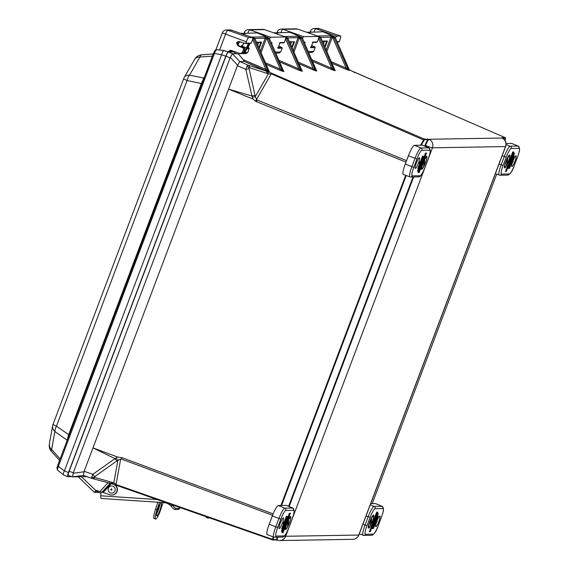 <?xml version="1.0" encoding="UTF-8"?>
<svg xmlns="http://www.w3.org/2000/svg" width="569" height="569" viewBox="0 0 569 569"><rect width="100%" height="100%" fill="white"/><g stroke="black" fill="none" stroke-linecap="round" stroke-linejoin="round"><path stroke-width="0.85" d="M420.512 145.216L424.225 139.021A0.533 0.526 89 0 1 424.51 139.711L421.238 145.202M272.672 539.981L112.712 484.013M94.504 477.697A3.314 2.383 105 0 1 92.278 478.529A3.314 2.383 105 0 1 92.071 478.458L91.694 477.163A3.314 2.468 10.3 0 0 94.17 477.277L113.8 482.868A3.314 2.383 105.2 0 1 111.56 483.7L113.025 484.119M272.558 515.308L121.19 458.984L117.911 460.2L113.8 482.868L116.524 484.703L272.651 539.398L273.12 536.823M112.918 482.626L110.486 483.394L111.56 483.7A3.314 2.383 105.2 0 1 111.368 483.636M91.694 477.163L92.825 474.311L116.033 457.896L117.605 457.035L122.314 457.782L273.127 513.899M116.033 457.896A3.314 0.448 -125.4 0 0 117.911 460.2L94.696 476.63A3.314 0.441 -125.3 0 1 92.825 474.311L84.155 471.288L83.373 475.428L72.526 476.872L86.837 476.644M406.003 162.137L255.581 101.318L253.205 99.141L228.553 89.141L92.996 447.888L117.605 457.035M248.838 68.7L245.844 69.368L246.939 66.31A3.314 2.141 29.8 0 1 248.888 67.818L255.282 96.659L256.868 99.916L406.572 160.636M424.125 140.173L271.705 74.027L268.355 73.842L255.282 96.659L252.287 97.313L251.996 96.033L228.553 89.141L237.401 65.741L239.791 61.566L248.233 65.193L266.271 71.125L244.4 61.488L239.791 61.566M246.939 66.31L248.233 65.193A3.314 2.39 -71.8 0 1 249.45 67.633L248.888 67.818M502.171 138.132A6.672 6.558 -91 0 1 505.521 146.574L432.447 147.798L285.652 536.275L358.733 535.052L505.521 146.574A6.672 0.462 20.7 0 0 505.642 146.539A6.672 6.672 0 0 0 502.263 138.153A6.657 1.138 111.4 0 0 502.171 138.132L501.936 137.719L505.208 137.67L349.252 69.859M352.431 71.324L350.348 70.25A3.314 3.016 121.8 0 0 349.878 70.023L349.138 69.617M83.401 475.435L91.908 478.401M72.526 476.872L68.38 475.428C67.981 475.172 68.237 473.792 69.134 471.281L73.309 472.739L72.555 476.886M68.38 475.428L72.519 476.879M69.134 471.281L225.993 56.167C226.988 53.657 227.785 52.263 228.382 51.992L234.122 51.9L234.257 51.53M241.114 33.514L257.224 32.888L268.838 37.959L264.585 36.857L252.245 37.063L253.774 37.91L252.558 37.334M274.038 32.931L290.14 32.348M306.954 32.348L323.043 31.8M244.471 61.488L243.134 59.624L265.943 69.425L265.353 70.464L244.4 61.488L424.225 139.021L429.097 139.355A6.672 6.558 89 0 1 432.447 147.798A6.672 0.462 20.7 0 1 425.527 145.586L425.228 146.368M350.995 70.62L349.259 69.866M257.757 45.086L258.49 42.504M323.562 43.984L324.294 41.402M290.659 44.531L291.392 41.95M234.122 51.9L234.805 52.192M233.297 51.189L228.667 51.267L228.389 51.992L232.444 53.742L236.455 53.671M243.134 59.624L238.76 54.34M232.444 53.742L239.734 61.623M505.172 140.828L505.492 138.352L502.733 138.395M273.725 537.044L273.376 539.682L276.641 539.625L277.601 540.244M271.705 74.027L272.9 73.707M256.882 101.652L256.868 99.916M121.19 458.984L122.314 457.782M272.651 539.398L272.715 539.995L272.651 539.398A0.533 0.398 10.3 0 0 273.333 539.227M117.278 485.542L116.524 484.703M277.494 540.18L275.979 539.938M73.309 472.739L230.054 57.91L225.993 56.167M116.844 460.961L114.974 458.65L92.996 447.888L84.155 471.288M237.643 65.264L230.303 57.441L230.054 57.91M92.071 478.458L83.366 475.435M230.303 57.441L232.394 53.792M349.892 69.973L349.103 69.539M354.764 72.341L354.153 72.647M267.131 71.41L266.271 71.125L267.487 73.557L268.355 73.842A3.314 2.39 -72 0 0 267.131 71.41L268.447 71.858M254.99 95.372L251.996 96.033L245.844 69.368L237.401 65.741M110.685 483.458L91.986 478.437M505.208 137.67L505.265 138.267L505.208 137.67A0.533 0.526 -91 0 1 505.492 138.352M291.328 46.089L292.43 47.078L291.762 47.092M324.23 45.541L325.333 46.53L324.664 46.537M258.426 46.644L259.528 47.632L258.859 47.64M429.09 139.341L424.51 139.711M277.729 537.143A6.657 1.138 111.4 0 0 277.544 540.244L276.164 539.967A0.533 0.526 -91 0 0 276.641 539.625A7.191 1.223 -68.6 0 1 277.11 537.15M427.497 138.971A0.533 0.526 89 0 1 427.781 139.654A7.191 1.223 -68.6 0 0 424.972 145.415L424.694 146.141M502.178 138.217L502.263 138.153A0.533 0.526 -91 0 0 501.936 137.719M322.31 41.096L327.417 41.011L326.656 41.331M289.408 41.651L293.753 41.878M256.512 42.198L261.612 42.113L260.851 42.433M283.639 71.196L283.945 71.438A1.102 1.088 89 0 1 283.383 70.869L283.334 70.762M269.407 38.528L269.422 38.564A1.102 1.102 0 0 0 268.86 37.967L268.838 37.959A1.102 1.088 -91 0 1 269.407 38.528L268.17 38.55L282.466 70.883L283.383 70.869L269.407 38.528M283.945 71.438L283.028 71.452A1.102 1.088 89 0 1 282.466 70.883L280.346 69.183L267.01 39.012L268.17 38.55A1.102 1.088 -91 0 0 267.601 37.981L267.01 39.012L266.328 38.72L266.925 37.689M283.028 71.452L279.749 70.222L280.346 69.183L265.389 62.761M252.785 38.045L253.205 38.223L252.6 39.254L265.943 69.425L268.063 71.125A1.102 1.088 -91 0 0 268.632 71.694L265.353 70.464M252.608 39.254L253.767 38.792L268.063 71.125L268.981 71.111A1.102 1.088 -91 0 0 269.55 71.68L269.237 71.438M269.18 71.417L255.033 38.777L253.767 38.792A1.102 1.088 89 0 0 253.205 38.223L254.443 38.201A1.102 1.088 89 0 1 255.012 38.77L268.931 71.004M253.802 37.924L254.457 38.208A1.102 1.102 0 0 1 255.033 38.777L255.026 38.806M316.542 70.641L316.848 70.883A1.102 1.088 89 0 1 316.286 70.321L316.236 70.207M316.848 70.883L315.93 70.905A1.102 1.088 89 0 1 315.368 70.336L316.286 70.321L302.324 38.009M315.93 70.905L312.651 69.667L313.249 68.636L315.368 70.336L301.072 37.995A1.102 1.088 -91 0 0 300.503 37.433L301.741 37.412L290.112 32.333L301.776 37.426M298.291 62.206L313.249 68.636L299.913 38.464L302.31 37.981A1.102 1.088 -91 0 0 301.741 37.412A1.102 1.102 0 0 1 302.331 37.988L316.478 70.62M299.827 37.134L300.503 37.433L299.913 38.464L299.23 38.173L299.827 37.134L297.487 36.309L285.147 36.516L286.691 37.362L285.46 36.786M302.139 70.883L302.452 71.125A1.102 1.088 89 0 1 301.883 70.556L301.833 70.449M302.452 71.125L301.534 71.146A1.102 1.088 89 0 1 300.965 70.577L301.883 70.556L287.928 38.251M278.817 60.271L298.846 68.877L298.256 69.909L301.534 71.146M285.567 38.834L298.846 68.877L300.965 70.577L286.669 38.237A1.102 1.088 -91 0 0 286.1 37.668L287.345 37.654L286.676 37.355M285.61 38.664L287.914 38.215A1.102 1.088 -91 0 0 287.345 37.654L286.691 37.362M349.444 70.094L349.75 70.336A1.102 1.088 89 0 1 349.188 69.767L349.138 69.66M349.75 70.336L348.833 70.35A1.102 1.088 89 0 1 348.271 69.781L349.188 69.767L335.226 37.462M348.833 70.35L345.554 69.119L346.151 68.081L348.271 69.781L333.975 37.447A1.102 1.088 -91 0 0 333.406 36.878L334.643 36.857L323.014 31.786L334.643 36.857A1.102 1.088 -91 0 1 335.212 37.426L332.815 37.917L332.132 37.618L332.73 36.587L330.39 35.755L318.05 35.961L319.593 36.814L318.363 36.231M320.831 37.703L318.626 38.059M334.736 69.902L320.816 37.668A1.102 1.088 -91 0 0 320.247 37.099L319.579 36.807M335.041 70.336L335.354 70.577A1.102 1.088 89 0 1 334.785 70.008L333.868 70.023L331.748 68.323L318.533 38.429M335.354 70.577L334.437 70.592A1.102 1.088 89 0 1 333.868 70.023L319.572 37.689A1.102 1.088 -91 0 0 319.003 37.12L320.262 37.106L319.593 36.814M334.437 70.592L331.158 69.361L331.748 68.323L311.72 59.717M66.822 441.252L68.614 434.773L201.39 83.394L203.851 78.038A2.219 1.437 -150.2 0 0 204.072 78.038M201.952 83.657L187.066 80.521L56.466 426.16L69.176 435.029M231.583 30.193A4.474 0.619 -70.8 0 0 231.547 30.171A4.474 4.474 0 0 0 229.997 29.922A4.474 4.396 -91 0 1 231.505 30.171A4.474 0.619 -70.8 0 1 231.547 30.171L252.636 37.533L248.696 37.59C248.098 37.86 247.302 39.254 246.299 41.772L245.78 43.152L249.208 43.095L247.06 48.77L244.883 52.576L247.735 52.526L249.165 48.735L247.792 48.756L249.94 43.08L251.313 43.059L251.832 41.679C252.736 39.161 252.985 37.782 252.586 37.526L231.505 30.171L227.906 30.228A4.474 0.925 109.5 0 0 225.502 34.41L219.598 50.051L216.604 49.709L215.445 50.869L214.293 53.756L58.422 466.26L57.441 469.02L57.689 470.279M63.671 474.973L57.569 470.214L56.928 467.896L57.547 465.812L213.432 53.344M215.445 50.869A1.679 1.088 -150.2 0 0 214.349 51.281L57.547 465.812L64.368 470.947L221.647 54.745L213.446 53.308M245.118 43.464L245.78 43.152L245.118 43.464L238.56 41.288L236.505 42.753L237.785 45.712L238.76 45.698A2.29 2.248 89 0 1 237.465 42.739L238.895 42.718M243.632 48.827L242.195 52.618L243.511 52.597L244.649 48.813L243.632 48.827L243.347 48.137L244.364 48.123L238.76 45.698L244.364 48.123A0.533 0.526 -91 0 1 244.649 48.813M247.06 48.77L246.676 48.088L242.038 46.096M242.75 53.429L244.883 52.576L243.219 53.6M247.735 52.526L245.644 53.514M337.04 41.622L339.316 41.58L339.835 40.207C340.731 37.689 340.987 36.302 340.589 36.046L336.699 36.11L335.397 37.81M313.875 31.935A4.474 0.925 -70.5 0 1 315.902 28.756L319.508 28.692A4.474 4.396 89 0 0 318 28.45A4.474 4.474 0 0 1 319.543 28.699L340.589 36.046L319.508 28.692A4.474 0.619 -70.8 0 1 319.543 28.699A4.474 0.619 -70.8 0 1 319.579 28.72M339.316 41.58L338.647 41.9M244.058 43.088L242.216 45.783M251.313 43.059L250.644 43.372M248.063 48.059L248.881 48.045L248.184 47.746M248.881 48.045L249.165 48.735M233.937 51.416L233.752 51.9M237.785 45.712L243.347 48.137M219.598 50.051L224.25 50.556L228.333 51.999M228.667 51.267L230.737 50.278L230.175 50.186M244.364 50.406L243.511 52.625L241.789 53.678L240.687 53.699L230.737 50.278M240.125 53.607L242.195 52.618M308.178 51.516L313.739 51.423L315.176 47.632L310.838 47.704L312.978 42.021L317.317 41.95L317.836 40.577C318.74 38.059 318.989 36.672 318.59 36.416L303.69 36.665L302.452 38.258M280.866 32.49A4.474 0.925 109.5 0 1 282.9 29.311L297.509 29.062A4.474 4.396 -91 0 0 296.001 28.82A4.474 4.474 0 0 1 297.551 29.069L318.59 36.416L297.509 29.062A4.474 0.619 -70.8 0 1 297.551 29.069A4.474 0.619 -70.8 0 1 297.587 29.09M311.108 47.007L314.885 46.943L311.656 45.556M314.885 46.943L315.176 47.632M313.739 51.423L311.648 52.405M317.317 41.95L316.649 42.262M275.275 52.064L280.737 51.971L282.174 48.18L277.921 48.251L280.069 42.575L284.315 42.504L284.841 41.124C285.738 38.614 285.987 37.227 285.595 36.971L270.688 37.22L269.507 38.706M247.871 33.045A4.474 0.925 109.5 0 1 249.898 29.858L264.514 29.616A4.474 4.396 -91 0 0 263.006 29.375A4.474 4.474 0 0 1 264.549 29.624L285.595 36.971L264.514 29.616A4.474 0.619 -70.8 0 1 264.549 29.624A4.474 0.619 -70.8 0 1 264.585 29.645M278.191 47.554L281.883 47.497L278.725 46.139M281.883 47.497L282.174 48.18M280.737 51.971L278.646 52.96M284.315 42.504L283.654 42.817M221.69 54.603C222.351 52.113 223.126 50.762 224.008 50.556L228.283 52.021M228.176 52.021C227.579 52.291 226.782 53.692 225.779 56.203L221.647 54.745M64.425 470.812L68.451 472.569L225.779 56.203M68.451 472.569C67.547 475.079 67.298 476.466 67.697 476.722L63.586 474.944M71.872 476.658L67.697 476.722M64.368 470.947C63.237 473.202 62.988 474.539 63.636 474.966M224.008 50.556L216.604 49.709A1.679 1.65 -91 0 0 216.405 49.702L216.739 49.709M214.264 51.516A1.679 1.088 -150.2 0 1 214.349 51.281L216.405 49.702A1.679 1.65 -91 0 0 214.89 50.783M241.135 53.586L243.511 52.625M212.344 56.153L199.911 57.042A8.948 3.137 -94.1 0 1 201.767 54.816A8.948 3.137 -94.1 0 1 201.803 54.809L213.155 53.991L201.767 54.816A8.948 8.948 0 0 0 194.655 59.29A8.948 5.782 -150.2 0 1 199.911 57.042L189.527 75.165A8.948 5.782 -150.2 0 0 184.264 77.412L194.655 59.29M49.354 443.898L52.618 425.897A8.948 6.65 10.3 0 0 54.88 431.501L51.615 449.503A8.948 6.65 10.3 0 1 49.354 443.898A8.948 8.948 0 0 0 51.516 451.487A8.948 2.625 -42.1 0 1 51.615 449.503L60.136 458.948M184.264 77.412A8.948 8.948 0 0 0 183.659 78.693A8.948 0.619 -159.3 0 0 187.066 80.521A8.948 5.128 -78.7 0 1 189.527 75.165L203.851 78.038L204.506 76.893M183.659 78.693L53.052 424.332A8.948 0.619 -159.3 0 0 56.466 426.16A8.948 4.915 125.3 0 0 54.88 431.501L67.035 440.114A2.219 1.65 -169.7 0 1 67.192 440.278M312.417 42.334L312.978 42.021L312.417 42.334M310.646 47.014L310.838 47.704L310.646 47.014M304.138 42.17L305.112 42.156L304.344 42.469M271.235 42.725L272.025 42.711L271.264 43.024M279.5 42.888L280.069 42.575L279.5 42.888M277.736 47.568L277.921 48.251L277.736 47.568M237.508 42.739L237.358 43.457M244.236 52.561L248.433 43.443M249.208 43.095L248.44 43.408M247.792 48.756L247.607 48.066L247.792 48.756M249.94 43.08L249.371 43.393L249.94 43.08M237.323 43.692L237.472 42.824M238.816 45.719L237.401 43.116M244.421 48.152L244.371 50.406M513.899 154.156L514.412 153.289L513.928 154.156M513.16 154.163L513.082 154.761L513.736 155.017M510.692 164.199L511.062 163.573L510.692 164.199M508.409 161.411A6.956 1.188 111.4 0 0 509.475 154.967A6.956 1.188 111.4 0 0 505.855 161.454A6.956 1.188 111.4 0 0 504.461 167.77A6.956 1.188 111.4 0 0 508.409 161.411M512.42 162.542A5.74 0.982 111.4 0 0 511.858 166.518A5.74 0.982 111.4 0 0 515.009 161.155A5.74 0.982 111.4 0 0 516.04 155.828A5.74 0.982 111.4 0 0 512.897 161.191A5.74 0.982 111.4 0 0 512.868 161.262M512.256 161.162L513.252 161.411L513.103 161.809L512.441 162.542L511.816 162.329M514.262 155.856L513.217 155.87L508.494 168.36L509.54 168.339L514.262 155.856L512.562 155.614L512.2 156.56M512.022 157.037L511.695 157.912M510.898 160.01L510.578 160.856M510.279 161.66L509.838 162.819M509.66 163.296L508.764 165.671M508.601 166.105L507.847 168.097L508.494 168.36M514.412 153.289L513.757 153.033L512.84 154.548L512.2 154.263M512.626 154.427L511.979 154.178L512.235 153.097L512.854 151.93L513.508 152.186L512.804 153.843M512.797 152.392L513.153 151.845L513.821 152.108L513.153 151.845M511.936 156.596L512.463 155.195L512.114 157.037L510.848 156.788L511.702 154.704L512.356 154.96L511.766 156.532M511.062 158.21L511.581 157.762L511.396 158.95L510.315 160.173L511.311 158.986L511.41 158.203L510.407 157.954L511.005 157.535M510.315 160.173L509.66 159.917L510.756 157.947M509.134 163.303L510.336 161.333L509.881 161.34L510.044 160.899L510.663 160.885L509.461 162.862L509.916 162.855L509.753 163.296L508.48 163.047L509.582 161.219M509.881 161.34L509.219 161.084L509.39 160.643L510.663 160.885M508.209 164.726L508.643 163.559L509.376 163.815L508.935 164.982L508.209 164.726M507.946 167.471L507.292 167.215L507.576 165.451L508.842 165.302L508.025 167.471L508.231 165.707L508.842 165.302M512.669 161.816A5.74 0.982 111.4 0 0 512.534 162.193M505.357 171.312L506.289 170.238L506.254 168.936L507.05 168.232L506.922 167.179L507.576 167.435L507.889 168.211L506.879 169.462L506.929 170.771L506.012 171.568L505.357 171.312M510.101 164.185L509.824 167.343L509.17 167.087L509.234 166.475M508.686 167.94L509.234 167.108M513.195 156.624L513.423 156.02M513.786 156.859L511.751 160.017L511.545 161.895L513.786 156.859L513.131 156.603L512.74 157.215M499.298 175.117A11.039 1.885 -68.6 0 1 499.169 175.096A11.039 1.885 -68.6 0 1 501.161 164.854L504.29 156.56A11.039 1.885 -68.6 0 1 510.215 146.226L518.103 146.091A11.039 1.885 -68.6 0 1 518.245 146.119L511.716 143.431A11.167 1.906 111.4 0 0 511.574 143.402L506.04 143.495M506.012 171.568L506.943 170.494L506.908 169.192L507.704 168.488L506.744 167.635M507.399 167.891L507.576 167.435M507.704 168.488L507.05 168.232M507.384 168.744L506.73 168.488M506.908 169.192L506.254 168.936M506.709 169.726L506.054 169.47M506.943 170.494L506.289 170.238M506.182 171.113L505.528 170.856M508.131 166.973L508.458 166.105L508.131 166.973M508.764 165.302L508.11 165.046M508.615 165.707L507.961 165.444M508.231 165.707L507.576 165.451M508.124 165.992L507.47 165.735M508.864 164.982L509.305 163.815L508.643 163.559M509.916 162.855L509.561 162.713M510.044 160.899L509.39 160.643M509.312 162.834L508.658 162.578M511.311 158.986L510.656 158.73M510.485 159.733L509.831 159.476M511.225 157.769L510.571 157.513M511.503 157.044L512.285 154.96L511.631 154.704M512.904 153.879L513.807 152.101L513.558 153.239M512.968 153.331L512.804 153.993M512.84 154.548L513.643 152.542L512.648 154.434L512.889 153.353L512.235 153.097M512.889 153.353L513.508 152.186M513.217 155.87L512.562 155.614M509.575 168.189L514.184 156.006L513.188 156.02L508.586 168.204L509.575 168.189L508.921 167.933M510.165 164.206L512.207 161.041L510.464 164.199L509.824 167.343M511.545 161.895L511.04 161.696M514.07 154.419L514.312 153.779L514.07 154.419M513.508 153.538L514.077 154.149M513.921 154.334L514.127 153.886L513.921 154.334M512.37 162.542L512.641 161.418L512.221 161.255M512.641 161.418L513.252 161.411M512.541 161.681L512.121 161.518M282.637 530.799L282.132 531.666L282.637 530.799M282.807 529.938L282.153 529.682L281.641 530.55L281.477 531.403L282.132 531.666M282.331 530.799L282.75 530.088L282.331 530.799M285.851 520.756L285.482 521.382L285.851 520.756M287.103 522.306A6.956 1.188 111.4 0 0 286.819 523.032A6.956 1.188 111.4 0 0 286.612 523.594M286.449 524.056A6.956 1.188 111.4 0 0 286.207 524.774M286.115 525.073A6.956 1.188 111.4 0 0 285.425 529.348A6.956 1.188 111.4 0 0 289.379 522.989A6.956 1.188 111.4 0 0 290.439 516.538A6.956 1.188 111.4 0 0 287.373 521.638M280.225 523.281A5.74 0.982 111.4 0 0 279.187 528.608A5.74 0.982 111.4 0 0 282.338 523.245A5.74 0.982 111.4 0 0 283.369 517.925A5.74 0.982 111.4 0 0 280.225 523.281M282.629 523.288L283.447 522.157L284.173 522.413L283.903 523.53L282.629 523.288M288.647 516.737L289.657 515.493L289.614 514.184L290.531 513.387L289.6 514.461L289.635 515.763L288.839 516.467L288.967 517.52L288.647 516.737L286.996 516.616L282.281 529.099L283.326 529.078L288.042 516.595L286.342 516.36L284.073 522.37M283.632 523.537L281.627 528.843L282.281 529.099M282.729 530.536L283.696 530.4L282.949 532.015M283.106 532.072L283.91 530.521L283.035 532.769L283.732 530.962L282.736 532.854L282.068 532.591L282.331 531.46L282.985 531.716L283.696 530.4M283.867 527.662L285.041 527.911L284.251 529.995L283.582 529.597M284.18 529.995L284.806 528.352L284.002 529.76L283.348 529.504L283.846 528.196M284.884 527.164L284.194 526.787M284.991 524.682L286.221 524.782L285.062 526.723M286.228 521.403L287.409 521.652L286.207 523.622L286.662 523.615L286.307 523.473M285.61 523.039L286.328 521.986M286.513 520.884L286.954 519.717L287.679 519.974L287.238 521.133L286.513 520.884M287.288 518.594L287.864 517.228L288.597 517.484L288.305 519.241L287.779 519.653L287.701 519.255L288.597 517.484M287.701 519.653L287.174 519.049M287.992 516.481L289.002 515.237L288.96 513.928L289.877 513.131L290.531 513.387M288.967 517.52L288.042 516.602M282.459 528.679L283.149 527.484M286.648 518.217L287.203 516.759M269.18 524.248A11.167 1.906 111.4 0 0 267.167 534.611L273.781 537.065A11.039 1.885 -68.6 0 1 275.773 526.823L269.18 524.248L272.309 515.955A11.167 1.906 111.4 0 1 278.298 505.507L286.193 505.372A11.167 1.906 111.4 0 1 286.328 505.393L292.857 508.089A11.039 1.885 -68.6 0 0 292.722 508.06L286.193 505.372M289.415 514.71L288.76 514.454M289.614 514.184L288.96 513.928M289.657 515.493L289.002 515.237M288.832 516.254L288.177 515.998M288.412 517.982L288.078 518.85L288.412 517.982M287.701 519.255L287.125 519.028M287.85 518.85L287.274 518.629M288.519 517.484L287.864 517.228M287.999 518.85L287.345 518.594M287.167 521.14L287.608 519.974L286.954 519.717M286.662 523.615L285.88 524.07L287.082 522.093L286.051 521.88M286.62 522.1L286.79 521.659L286.214 521.439M286.058 523.601L285.482 523.38M285.88 524.07L285.304 523.843M286.79 521.659L287.409 521.652M285.09 526.745L285.482 526.745L285.048 526.574M285.482 526.745L284.962 527.193L285.14 526.005L286.221 524.782M285.14 526.005L284.571 525.777M284.962 527.193L284.258 526.93M284.002 529.76L284.536 528.359L283.682 528.139M284.258 528.359L284.422 527.918L283.853 527.698M284.422 527.918L285.041 527.911M282.736 532.854L282.985 531.716M283.732 530.962L283.412 531.56M283.255 530.265L283.689 530.436M286.996 516.616L286.342 516.36M283.355 528.928L287.957 516.744L286.961 516.766L282.359 528.95L283.355 528.928L282.701 528.672M286.655 517.584L286.072 520.749L284.692 522.769M284.756 522.797L284.272 523.885M286.719 517.612L286.371 520.749L284.336 523.907M283.113 526.958L282.757 528.096L284.792 524.938L284.905 523.025M284.998 523.06L284.564 523.558M284.656 523.594L284.507 524.917L283.967 524.703M283.177 526.986L284.507 524.917M282.473 530.536L282.231 531.176L282.444 530.521M281.719 530.905L282.373 531.162L282.615 530.621L282.409 531.069M283.284 523.544L284.102 522.413L283.447 522.157M283.917 523.131L283.262 522.875M283.44 523.139L282.786 522.883M418.741 170.615L418.236 171.475L418.741 170.615M418.912 169.754L418.258 169.498L417.746 170.359L417.582 171.219L418.236 171.475M418.428 170.615L418.848 169.903L418.428 170.615M421.949 160.572L421.586 161.198L421.949 160.572M423.208 162.122A6.956 1.188 111.4 0 0 422.923 162.848A6.956 1.188 111.4 0 0 422.717 163.41M422.554 163.872A6.956 1.188 111.4 0 0 422.312 164.59M422.219 164.889A6.956 1.188 111.4 0 0 421.529 169.164A6.956 1.188 111.4 0 0 425.484 162.798A6.956 1.188 111.4 0 0 426.544 156.354A6.956 1.188 111.4 0 0 423.478 161.454M416.33 163.097A5.74 0.982 111.4 0 0 415.285 168.424A5.74 0.982 111.4 0 0 418.435 163.061A5.74 0.982 111.4 0 0 419.474 157.734A5.74 0.982 111.4 0 0 416.33 163.097M418.734 163.104L419.552 161.973L420.278 162.229L420.007 163.346L418.734 163.104M425.071 157.336L424.751 156.553L425.761 155.309L425.719 154L426.629 153.203L425.697 154.277L425.932 155.045L424.943 156.283L425.071 157.336L424.147 156.418L422.447 156.176L420.178 162.186M419.737 163.353L417.731 168.659L419.431 168.893L424.282 155.814L425.107 155.053L425.064 153.744L425.975 152.947L426.629 153.203M418.834 170.351L419.801 170.216L419.054 171.831M419.211 171.888L420.007 170.337L419.133 172.585L419.837 170.778L418.841 172.663L418.172 172.407L418.428 171.276L419.083 171.532L419.801 170.216M419.965 167.478L421.145 167.727L420.356 169.811L419.687 169.413M420.285 169.811L420.904 168.168L420.107 169.576L419.453 169.32L419.943 168.011M420.982 166.98L420.299 166.603M421.088 164.498L422.326 164.597L421.167 166.539M422.333 161.219L423.507 161.468L422.305 163.438L422.767 163.431L422.404 163.289M421.714 162.855L422.433 161.802M422.618 160.693L423.059 159.533L423.784 159.789L423.343 160.949L422.618 160.693M423.393 158.41L423.962 157.044L424.702 157.3L424.41 159.057L423.877 159.469L423.798 159.071L424.702 157.3M423.798 159.469L423.279 158.865M418.564 168.495L419.253 167.3M422.753 158.033L423.308 156.575M405.277 164.064A11.167 1.906 111.4 0 0 403.265 174.427L409.886 176.881A11.039 1.885 -68.6 0 1 411.878 166.639L405.277 164.064L408.414 155.771A11.167 1.906 111.4 0 1 414.403 145.315L422.29 145.187A11.167 1.906 111.4 0 1 422.433 145.209L428.962 147.904A11.039 1.885 -68.6 0 0 428.82 147.876L422.29 145.187M425.52 154.526L424.865 154.263M425.719 154L425.064 153.744M425.761 155.309L425.107 155.053M424.936 156.07L424.282 155.814M424.751 156.553L424.097 156.297M424.51 157.798L424.182 158.666L424.51 157.798M423.798 159.071L423.229 158.843M423.955 158.666L423.379 158.445M424.616 157.3L423.962 157.044M424.104 158.666L423.45 158.41M423.272 160.949L423.713 159.789L423.059 159.533M422.767 163.431L421.985 163.886L423.187 161.909L422.148 161.696M422.724 161.916L422.895 161.475L422.319 161.255M422.162 163.417L421.586 163.189M421.985 163.886L421.409 163.659M422.895 161.475L423.507 161.468M421.195 166.561L421.586 166.561L421.145 166.39M421.586 166.561L421.06 167.009L421.245 165.814L422.326 164.597M421.245 165.814L420.676 165.593M421.06 167.009L420.363 166.745M420.107 169.576L420.64 168.175L419.787 167.955M420.363 168.175L420.527 167.734L419.95 167.514M420.527 167.734L421.145 167.727M418.841 172.663L419.083 171.532M419.837 170.778L419.517 171.376M419.353 170.081L419.787 170.252M424.147 156.411L423.101 156.432L418.386 168.915M423.101 156.432L422.447 156.176M419.46 168.744L424.061 156.56L423.066 156.582L418.464 168.765L419.46 168.744L418.805 168.488M422.753 157.4L422.177 160.565L420.797 162.585M420.861 162.613L420.377 163.701M422.817 157.428L422.475 160.565L420.441 163.723M419.218 166.774L418.855 167.912L420.896 164.754L421.01 162.841M421.103 162.876L420.669 163.374M420.754 163.41L420.612 164.733L420.064 164.519M419.282 166.802L420.612 164.733M418.578 170.351L418.336 170.992L418.549 170.337M417.824 170.721L418.371 170.935M419.389 163.36L420.207 162.229L419.552 161.973M420.022 162.947L419.367 162.691M419.538 162.954L418.884 162.698M377.802 514.34L378.307 513.473L377.83 514.34M377.055 514.348L376.977 514.945L377.631 515.201M374.587 524.383L374.957 523.757L374.587 524.383M372.311 521.595A6.956 1.188 111.4 0 0 373.371 515.151A6.956 1.188 111.4 0 0 369.75 521.638A6.956 1.188 111.4 0 0 368.356 527.954A6.956 1.188 111.4 0 0 372.311 521.595M376.337 522.726L376.536 521.609L377.155 521.595L376.337 522.726A5.74 0.982 111.4 0 0 375.753 526.702A5.74 0.982 111.4 0 0 378.904 521.339A5.74 0.982 111.4 0 0 379.936 516.019A5.74 0.982 111.4 0 0 376.792 521.375A5.74 0.982 111.4 0 0 376.77 521.446M376.152 521.346L377.155 521.595M378.157 516.04L377.112 516.055L372.396 528.544L373.442 528.523L378.157 516.04L376.458 515.799L376.102 516.744M375.924 517.221L375.59 518.096M374.793 520.201L374.48 521.04M374.174 521.844L373.733 523.003M373.556 523.48L372.659 525.856M372.496 526.289L371.742 528.281L372.396 528.544M378.307 513.473L377.652 513.217L376.742 514.739L376.095 514.447M375.889 514.362L376.529 514.618L375.889 514.362L376.749 512.114L377.403 512.37L376.692 514.177M376.692 512.577L377.048 512.029L377.716 512.292L377.048 512.029M375.832 516.787L376.365 515.379L376.017 517.221L374.743 516.972L375.533 514.888L376.258 515.144L375.661 516.716M374.957 518.395L375.476 517.946L375.298 519.134L374.217 520.358L375.206 519.17L375.305 518.387L374.302 518.139L374.9 517.719M374.217 520.358L373.563 520.102L374.651 518.131M373.029 523.487L374.238 521.517L373.776 521.524L373.94 521.083L374.558 521.069L373.356 523.046L373.819 523.039L373.648 523.48L372.375 523.231L373.477 521.403M373.776 521.524L373.122 521.268L373.285 520.827L374.558 521.069M372.105 524.91L372.546 523.75L373.271 523.999L372.83 525.166L372.105 524.91M371.841 527.655L371.187 527.399L371.479 525.635L372.738 525.486L371.92 527.655L372.133 525.891L372.738 525.486M376.564 522.008A5.74 0.982 111.4 0 0 376.436 522.378M369.253 531.496L370.184 530.422L370.149 529.12L370.945 528.416L370.817 527.363L371.472 527.619L371.792 528.395L370.782 529.647L370.824 530.955L369.907 531.752L369.253 531.496M374.004 524.369L373.719 527.527L373.065 527.271L373.136 526.666M372.581 528.124L373.129 527.292M377.091 516.808L377.325 516.204M377.681 517.043L375.647 520.201L375.44 522.079L377.681 517.043L377.027 516.787L376.635 517.399M363.193 535.308A11.039 1.885 -68.6 0 1 363.065 535.287A11.039 1.885 -68.6 0 1 365.056 525.038L368.186 516.744A11.039 1.885 -68.6 0 1 374.11 506.41L382.005 506.275A11.039 1.885 -68.6 0 1 382.14 506.303L375.611 503.615A11.167 1.906 111.4 0 0 375.469 503.586L370.696 503.665M369.907 531.752L370.839 530.678L370.803 529.376L371.6 528.672L370.647 527.819M371.301 528.075L371.472 527.619M371.6 528.672L370.945 528.416M371.287 528.928L370.632 528.672M370.803 529.376L370.149 529.12M370.604 529.91L369.95 529.654M370.839 530.678L370.184 530.422M370.085 531.297L369.43 531.041M372.034 527.157L372.361 526.289L372.034 527.157M372.659 525.486L372.005 525.23M372.51 525.891L371.856 525.635M372.133 525.891L371.479 525.635M372.026 526.176L371.372 525.92M372.759 525.166L373.2 524.006L372.546 523.75M373.819 523.039L373.456 522.897M373.94 521.083L373.285 520.827M373.207 523.025L372.553 522.762M375.206 519.17L374.551 518.914M374.381 519.917L373.726 519.661M375.127 517.954L374.473 517.698M375.398 517.228L376.187 515.144L375.533 514.888M376.863 513.515L377.702 512.285L377.453 513.423M376.742 514.739L377.539 512.726L376.543 514.618L376.785 513.537L376.13 513.281M376.785 513.537L377.403 512.37M377.112 516.055L376.458 515.799M373.477 528.373L378.079 516.19L377.083 516.204L372.482 528.388L373.477 528.373L372.823 528.117M374.068 524.39L376.102 521.232L374.366 524.39L373.719 527.527M375.44 522.079L374.943 521.887M377.965 514.604L378.207 513.963L377.965 514.604M377.411 513.722L377.98 514.333M377.823 514.518L378.022 514.07L377.823 514.518M376.536 521.609L376.116 521.439M376.436 521.865L376.017 521.702M376.265 522.726L375.711 522.513M156.76 515.898A6.686 1.159 -70.6 0 1 156.681 515.884A6.686 1.159 -70.6 0 1 157.741 509.39A6.686 1.159 -70.6 0 1 161.041 503.252A6.686 1.159 -70.6 0 1 161.119 503.266A6.686 1.159 -70.6 0 1 160.06 509.753A6.686 1.159 -70.6 0 1 156.76 515.898M100.941 493.159A5.562 5.47 89 0 1 100.244 493.003M159.775 504.71A6.686 1.159 -70.6 0 1 156.539 513.914M163.111 502.569L160.743 509.54A10.022 1.735 -70.6 0 1 155.579 519.028L154.085 518.508A10.022 1.735 -70.6 0 1 155.565 509.077L157.89 502.228M155.579 519.028A10.022 1.735 -70.6 0 1 157.058 509.604L159.519 502.335M163.95 501.901L163.616 502.605L163.666 501.801M178.687 509.333A4.46 0.626 -131.8 0 1 178.652 509.404A4.46 0.626 -131.8 0 1 178.574 509.433L174.768 509.497A4.46 0.626 -131.8 0 1 171.134 506.246L172.236 505.094L173.289 505.172M179.463 507.335A4.46 0.626 -131.8 0 1 179.832 508.345A4.46 0.626 -131.8 0 1 179.761 508.373L175.956 508.437A4.46 0.626 -131.8 0 1 172.315 505.187L171.134 506.246M163.908 502.626A10.704 10.519 89 0 1 171.063 506.161M171.838 504.66A12.305 12.098 89 0 1 172.236 505.094M162.898 501.531A2.674 0.491 93.8 0 0 163.097 502.484L163.275 500.94M163.097 502.484L163.616 502.605L163.097 502.484M163.488 502.598L101.097 498.458A2.674 0.491 -86.2 0 1 101.09 498.458A2.674 0.491 -86.2 0 1 100.777 495.798L100.948 493.103A5.448 5.356 -91 0 1 96.702 490.464M111.339 483.636L103.138 492.477L109.973 494.781A5.526 5.434 -91 0 0 111.773 495.066L112.072 495.058A5.526 5.434 -91 0 0 114.177 484.475M111.773 495.066A5.526 5.434 -91 0 0 113.387 484.29L112.001 483.821M81.474 476.737L95.884 490.563A1.067 1.053 89 0 1 97.128 490.713L99.803 491.616L108.025 482.747M98.643 492.398L94.49 492.448L78.173 476.786M97.285 491.275L95.599 491.296L96.175 490.556A1.067 1.053 89 0 1 96.538 490.428M95.556 490.848L94.49 492.448M109.703 482.804L110.308 483.586L109.383 482.754M99.803 491.616L103.138 492.477M108.025 482.74L109.988 483.536L101.759 492.413M102.079 492.462L110.308 483.586L111.368 483.607M114.995 490.698A3.57 3.506 -91 0 0 112.826 486.168A3.57 3.506 -91 0 0 108.366 488.373A3.57 3.506 -91 0 0 110.535 492.91A3.57 3.506 -91 0 0 114.995 490.698M208.937 517.662A10.022 1.735 -70.6 0 1 208.062 518.153L206.575 517.626A10.022 1.735 -70.6 0 1 206.198 516.702M208.062 518.153A10.022 1.735 -70.6 0 1 207.692 517.221M506.687 163.666L507.335 163.922L507.712 157.3M507.335 163.922A6.067 1.031 111.4 0 0 509.468 155.835A6.067 1.031 111.4 0 0 508.025 157.421M507.178 159.043L506.495 165.543A6.067 1.031 111.4 0 1 505.044 167.13A6.067 1.031 111.4 0 1 507.178 159.043L506.901 158.936M287.658 525.244L288.305 525.493L288.682 518.878M288.305 525.493A6.067 1.031 111.4 0 0 290.439 517.413A6.067 1.031 111.4 0 0 288.988 518.999M288.149 520.621L287.459 527.114A6.067 1.031 111.4 0 1 286.015 528.701A6.067 1.031 111.4 0 1 288.149 520.621L287.871 520.514M423.763 165.06L424.41 165.309L424.787 158.694M424.41 165.309A6.067 1.031 111.4 0 0 426.537 157.229A6.067 1.031 111.4 0 0 425.093 158.815M424.254 160.437L423.564 166.93A6.067 1.031 111.4 0 1 422.12 168.516A6.067 1.031 111.4 0 1 424.254 160.437L423.976 160.33M370.59 523.85L371.23 524.106L371.614 517.491M371.23 524.106A6.067 1.031 111.4 0 0 373.364 516.019A6.067 1.031 111.4 0 0 371.92 517.605M371.073 519.234L370.391 525.728A6.067 1.031 111.4 0 1 368.947 527.314A6.067 1.031 111.4 0 1 371.073 519.234L370.803 519.12M239.165 53.266L238.745 54.375L236.249 53.593L234.57 52.796L234.961 51.779M424.012 139.185A0.533 0.469 40.3 0 1 424.353 139.832M116.055 485.101A3.314 0.462 -70.7 0 1 116.048 484.226M94.696 476.63L94.17 477.277M255.581 101.318A3.314 0.448 -66.8 0 1 256.519 99.411M252.885 99.02L252.287 97.313M350.689 70.478L349.878 70.023M428.99 139.263L501.865 138.039M345.554 69.119L331.876 63.244M331.158 69.361L312.402 61.303M312.651 69.667L298.974 63.792M298.256 69.909L279.5 61.85M279.749 70.222L266.072 64.347M269.55 71.68L268.632 71.694M241.405 33.151L247.088 35.591M307.21 32.049L311.983 34.104M318.789 37.028L318.74 37.469M332.73 36.587L333.406 36.878L332.815 37.917L346.151 68.081L331.194 61.658M274.308 32.604L279.528 34.844M285.794 37.54L285.688 38.315M372.197 503.643L496.687 174.178L372.204 503.643M406.245 175.529L281.577 505.45M288.59 506.332L413.044 176.973M280.93 505.457L405.683 175.323M120.656 459.091L116.09 484.24M271.072 74.112L256.562 99.433M73.181 473.252L84.027 471.801M267.487 73.557L249.45 67.633M294.514 41.565L292.43 47.078M293.241 50.513L298.078 37.725L287.708 37.895M297.487 36.309A1.102 1.088 -91 0 1 298.078 37.725L299.23 38.173L293.945 52.156M326.144 49.965L330.98 37.17L320.61 37.348M327.417 41.011L325.333 46.53M330.39 35.755A1.102 1.088 -91 0 1 330.98 37.17L332.132 37.618L326.848 51.601M261.612 42.113L259.528 47.632M260.339 51.068L265.175 38.272L254.805 38.45M264.585 36.857A1.102 1.088 -91 0 1 265.175 38.272L266.328 38.72L261.043 52.704M291.463 46.409L292.046 46.395L293.739 41.914M324.366 45.854L324.949 45.847L326.642 41.359M258.561 46.957L259.144 46.95L260.837 42.462M358.847 535.016A6.672 0.462 20.7 0 1 358.733 535.052A6.672 6.558 89 0 1 352.723 539.327A6.672 6.672 0 0 0 358.847 535.016L505.642 146.539M352.723 539.327L279.642 540.55A6.672 6.672 0 0 1 277.544 540.244A6.657 1.138 111.4 0 0 277.608 540.258A6.672 6.558 -91 0 0 285.652 536.275A6.672 0.462 20.7 0 1 284.429 536.026M413.67 176.959L289.13 506.552M429.097 139.355A6.657 1.138 111.4 0 0 425.527 145.586L424.972 145.415M272.715 539.995A0.533 0.526 -91 0 0 272.892 540.024L272.892 540.024A0.533 0.526 -91 0 0 273.376 539.682M268.874 37.974L257.224 32.888M252.657 37.376A1.102 1.088 -91 0 0 252.245 37.063M253.788 37.91L254.471 38.215M285.56 36.821A1.102 1.088 -91 0 0 285.147 36.516M287.373 37.668L287.359 37.654A1.102 1.102 0 0 1 287.935 38.23L302.082 70.862M318.462 36.274A1.102 1.088 -91 0 0 318.05 35.961M320.276 37.113L320.262 37.106A1.102 1.102 0 0 1 320.838 37.675L334.985 70.314M202.656 80.506A2.219 0.69 -155.4 0 0 203.119 80.563M67.683 437.696A2.219 0.974 -163.5 0 1 68.045 438.016M57.441 469.02A1.679 1.252 -169.7 0 1 56.928 467.896M242.017 46.132L246.533 48.088A0.533 0.526 -91 0 1 246.818 48.778M246.299 41.772L222.287 32.874L215.893 49.788M305.112 42.156L304.657 43.365M272.025 42.711L271.655 43.685M296.001 28.82L281.392 29.062A4.474 4.396 -91 0 1 282.9 29.311L303.69 36.665M263.006 29.375L248.39 29.616A4.474 4.396 -91 0 1 249.898 29.858L270.688 37.22M229.997 29.922L226.398 29.986A4.474 4.396 -91 0 1 227.906 30.228L248.696 37.59M318 28.45L314.394 28.507A4.474 4.396 89 0 1 315.902 28.756L336.699 36.11M314.394 28.507A4.474 4.474 0 0 0 310.29 31.402L311.25 31.985M248.39 29.616A4.474 4.474 0 0 0 244.279 32.504L245.246 33.087M281.392 29.062A4.474 4.474 0 0 0 277.281 31.956L278.248 32.533M243.916 51.608L245.083 52.007M245.296 51.423L244.151 50.99M514.39 165.287L517.52 156.994A9.253 1.579 111.4 0 0 519.084 148.388L511.197 148.516A9.253 1.579 111.4 0 0 506.225 157.186L503.096 165.472A9.253 1.579 111.4 0 0 501.531 174.086L509.426 173.95A9.253 1.579 111.4 0 0 514.39 165.287L517.555 156.987C520.301 148.779 519.269 150.778 519.646 148.929L518.245 146.119M519.084 148.388A1.785 1.75 89 0 0 518.103 146.091L511.574 143.402M511.197 148.516A1.785 1.75 89 0 0 510.215 146.226L506.069 144.519M506.225 157.186L502.171 155.735M503.096 165.472L499.034 164.021M501.531 174.086A1.785 1.75 89 0 1 499.931 175.231L507.818 175.096C510.336 174.214 512.534 170.942 514.419 165.273M509.426 173.95A1.785 1.75 89 0 1 507.818 175.096M507.626 168.346L506.972 168.09M506.894 170.337L506.239 170.081M506.766 170.643L506.111 170.387M510.834 159.725L510.18 159.469M280.844 519.156L277.708 527.442A9.253 1.579 111.4 0 0 276.15 536.055L284.038 535.92A9.253 1.579 111.4 0 0 289.002 527.257L292.139 518.964A9.253 1.579 111.4 0 0 293.696 510.357L285.809 510.485A9.253 1.579 111.4 0 0 280.844 519.156L272.309 515.955M289.016 527.214L289.038 527.243C285.268 536.154 283.945 537.129 282.43 537.065L274.543 537.2A1.785 1.75 -91 0 1 273.909 537.086A11.039 1.885 -68.6 0 1 273.781 537.065L274.543 537.2A1.785 1.75 -91 0 0 276.15 536.055M277.708 527.442L275.773 526.823L278.91 518.53A11.039 1.885 -68.6 0 1 284.827 508.195L278.298 505.507M285.809 510.485A1.785 1.75 -91 0 0 284.827 508.195L292.722 508.06A1.785 1.75 -91 0 1 293.696 510.357M292.857 508.089L294.258 510.898C293.889 512.747 294.913 510.749 292.167 518.956L289.002 527.257M282.43 537.065A1.785 1.75 -91 0 0 284.038 535.92M289.621 515.379L288.967 515.123M289.55 515.592L288.896 515.336M285.873 524.789L285.211 524.533M416.942 158.971L413.812 167.258A9.253 1.579 111.4 0 0 412.248 175.871L420.142 175.736A9.253 1.579 111.4 0 0 425.107 167.073L428.237 158.779A9.253 1.579 111.4 0 0 429.801 150.173L421.914 150.301A9.253 1.579 111.4 0 0 416.942 158.971L408.414 155.771M425.121 167.03L425.143 167.058C421.373 175.97 420.05 176.945 418.535 176.881L410.647 177.009A1.785 1.75 -91 0 1 410.014 176.902A11.039 1.885 -68.6 0 1 409.886 176.881L410.647 177.009A1.785 1.75 -91 0 0 412.248 175.871M413.812 167.258L411.878 166.639L415.007 158.346A11.039 1.885 -68.6 0 1 420.932 148.011L414.403 145.315M421.914 150.301A1.785 1.75 -91 0 0 420.932 148.011L428.82 147.876A1.785 1.75 -91 0 1 429.801 150.173M425.107 167.073L428.237 158.779M418.535 176.881A1.785 1.75 -91 0 0 420.142 175.736M425.726 155.195L425.071 154.939M425.655 155.408L425 155.152M421.97 164.605L421.316 164.349M378.285 525.471L381.422 517.185A9.253 1.579 111.4 0 0 382.98 508.572L375.092 508.707A9.253 1.579 111.4 0 0 370.127 517.37L366.991 525.664A9.253 1.579 111.4 0 0 365.433 534.27L373.321 534.135A9.253 1.579 111.4 0 0 378.285 525.471L378.3 525.429M382.98 508.572A1.785 1.75 89 0 0 382.005 506.275L375.469 503.586M375.092 508.707A1.785 1.75 89 0 0 374.11 506.41L370.255 504.824M370.127 517.37L366.066 515.919M366.991 525.664L362.937 524.205M365.433 534.27A1.785 1.75 89 0 1 363.826 535.415L371.713 535.28C374.231 534.398 376.436 531.126 378.321 525.457L381.436 517.143M373.321 534.135A1.785 1.75 89 0 1 371.713 535.28M381.422 517.185L381.45 517.171C384.196 508.963 383.165 510.962 383.542 509.113L382.14 506.303M371.529 528.53L370.874 528.274M370.796 530.521L370.142 530.265M370.661 530.827L370.006 530.571M374.729 519.91L374.075 519.653M157.058 509.604L155.565 509.077M163.801 501.844L163.751 502.612M179.761 508.373L178.574 509.433M175.956 508.437L174.768 509.497M157.222 499.539L100.777 495.798M111.929 489.731A0.59 0.576 -91 0 0 111.574 488.984A0.59 0.576 -91 0 0 110.841 489.347A0.59 0.576 -91 0 0 111.197 490.094A0.59 0.576 -91 0 0 111.929 489.731M242.465 45.385A2.226 2.191 -91 0 0 243.383 42.853M117.52 485.634L272.686 539.988L276.164 539.967M349.885 69.966L349.067 69.454M350.348 70.25L349.878 69.966M355.07 72.462L505.236 137.67L505.187 140.849M326.841 41.359L322.459 41.43M293.938 41.907L289.557 41.985M261.036 42.462L256.655 42.533M269.429 38.536L283.575 71.175M334.664 36.864A1.102 1.102 0 0 1 335.233 37.44L349.38 70.072M246.213 53.607L243.575 53.65M310.29 31.402L310.062 31.999M226.398 29.986A4.474 4.474 0 0 0 222.287 32.874M244.279 32.504L244.051 33.109M277.281 31.956L277.053 32.554M275.723 53.109L279.215 53.052M308.626 52.561L312.217 52.497M51.516 451.487L59.581 460.428M53.052 424.332A8.948 8.948 0 0 0 52.618 425.897M312.865 42.362L316.833 42.298M310.88 47.611L312.957 42.106M279.948 42.91L283.831 42.846M277.964 48.166L280.04 42.661M242.743 53.436L243.155 53.578M338.825 41.928L337.189 41.957M248.632 43.436L245.296 43.493M249.912 43.159L247.835 48.671M250.829 43.4L249.819 43.415M499.931 175.231L495.379 173.694M511.979 154.178L512.633 154.434M282.068 532.591L282.722 532.847M428.272 158.772C431.018 150.565 429.986 152.563 430.363 150.714L428.962 147.904M418.172 172.407L418.827 172.663M363.826 535.415L359.281 533.878M179.832 508.345L178.652 509.404M101.09 498.458L163.552 502.605M508.8 155.579L509.468 155.835M504.376 166.866L505.044 167.13M289.77 517.15L290.439 517.413M285.346 528.445L286.015 528.701M425.875 156.966L426.537 157.229M421.451 168.26L422.12 168.516M372.702 515.763L373.364 516.019M368.278 527.05L368.947 527.314M237.7 44.787L239.983 41.651M241.619 46.928L242.558 45.257L241.327 45.733"/></g></svg>
